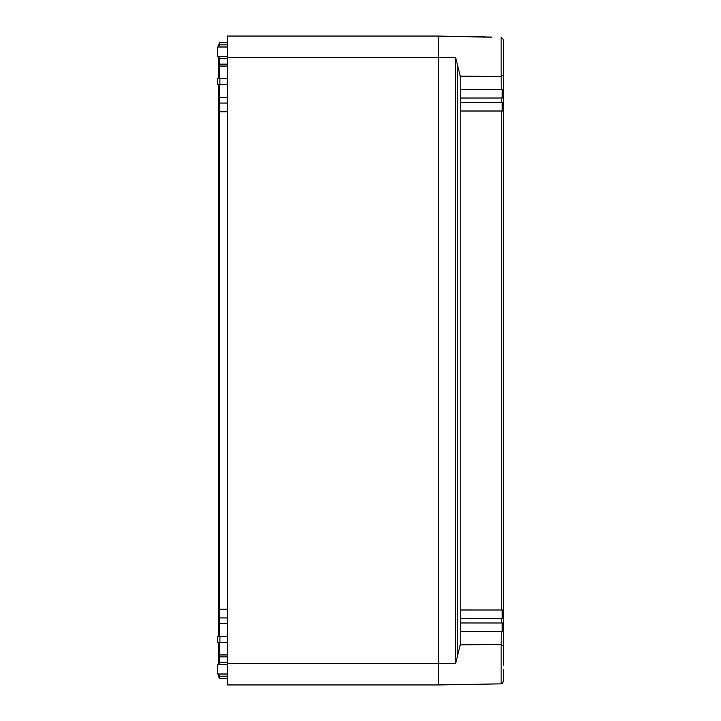 <?xml version="1.0" encoding="UTF-8"?>
<svg xmlns="http://www.w3.org/2000/svg" width="721" height="721" viewBox="0 0 721 721"><rect width="100%" height="100%" fill="white"/><g stroke="black" fill="none" stroke-linecap="round" stroke-linejoin="round"><path stroke-width="1.08" d="M218.823 677.172L218.409 675.568M217.742 664.726L218.823 662.878L218.823 642.483L217.742 642.465L217.742 636.237L217.769 642.465M227.476 636.201L217.742 636.237L218.823 636.219L218.823 84.781L217.742 84.763L217.742 78.535L217.742 84.763L217.742 78.535L217.742 84.763L227.476 84.799M227.476 58.762L218.823 58.762L218.823 78.517L218.364 78.517M218.823 58.762L217.742 56.247L219.905 58.41L227.476 58.41M218.418 45.432L219.581 42.512L219.581 44.855M218.823 66.981L219.581 66.053L219.581 58.392M219.581 64.142L227.476 64.142L219.581 64.142L218.823 65.458M227.476 66.053L219.581 66.053L219.436 78.499M219.581 78.499L227.476 78.328M227.476 97.696L219.581 97.696L219.581 84.799M218.823 97.696L219.581 97.696L219.581 103.076L218.823 104.392M218.823 111.755L219.581 111.755L219.581 103.076L227.476 103.076L219.581 103.076M227.476 111.755L219.581 111.755L219.581 609.245L218.823 609.245M219.581 636.201L219.581 617.924L227.476 617.924L219.581 617.924L218.823 616.608L219.581 617.924L219.581 609.245L227.476 609.245M219.581 662.608L219.581 656.858L227.476 656.858L219.581 656.858L218.823 655.542L219.581 656.858L219.581 642.501M219.581 678.488L227.476 678.488L219.581 678.488L219.581 676.145M227.476 42.512L219.581 42.512M227.476 674L217.742 674L217.742 664.753L219.905 662.59L227.476 662.59M227.476 47L217.742 47L217.742 56.247L227.476 56.247M227.476 642.501L217.742 642.465L219.905 642.501L219.905 636.201L218.319 636.228M217.742 674L219.905 676.163L227.476 676.163M219.427 78.499L217.742 78.535L219.905 78.499L219.905 84.799L218.319 84.772M227.476 78.499L219.905 78.499M217.742 47L219.905 44.837L227.476 44.837M501.167 644.556L503.258 646.016L503.258 631.677L460.214 631.623L460.214 644.835L455.681 663.32L455.681 57.68L438.368 57.68L438.368 684.95L438.368 57.68L227.476 57.68L227.476 36.05L438.368 36.05L438.368 57.68L438.368 36.05L485.783 37.132M227.476 57.68L227.476 663.32L455.681 663.32M460.214 644.835L501.131 644.547L501.131 683.85L438.368 684.95L227.476 684.95L227.476 663.32M501.131 76.453L501.131 37.15L503.258 39.313L503.258 89.323L460.214 89.377L460.214 76.165L501.131 76.453L501.212 89.377M503.258 646.016L503.258 664.338M503.24 682.003L503.258 669.485M455.681 57.68L460.214 76.165M501.167 76.444L503.258 74.984M492.01 36.987L491.307 37.231M503.258 56.662L503.258 51.515M501.212 631.623L501.131 644.547M460.521 631.623L460.521 622.971M501.212 618.645L460.214 618.645L460.214 622.971L503.258 622.998L503.258 618.663L501.212 618.645L501.212 622.971M460.521 618.645L460.521 609.993M501.212 111.007L460.214 111.007L460.214 609.993L503.258 610.011L503.258 102.139L503.258 110.989L501.212 111.007L501.212 609.993M460.521 111.007L460.521 102.355M503.258 98.002L460.214 98.029L460.214 102.355L503.258 102.337L503.258 62.781M460.521 98.029L460.521 89.377M503.258 661.373L503.258 665.267M503.258 55.733L503.258 59.627M502.177 98.029L502.177 89.377M502.177 111.007L502.177 102.355M502.177 618.645L502.177 609.993M502.177 631.623L502.177 622.971M503.258 96.019L503.258 92.964L502.177 92.964M503.258 618.861L503.258 610.011M503.258 658.219L503.258 624.981M502.177 628.036L503.258 628.036L503.258 622.998M227.476 623.304L218.823 623.304M219.436 642.501L227.476 642.672M227.476 654.947L219.581 654.947L218.823 654.019M227.476 662.238L218.823 662.238M227.476 664.753L217.742 664.753M457.736 655.299L457.736 65.701M501.212 98.029L501.212 102.355M485.089 36.861L455.681 36.356M503.258 681.687L501.131 683.85L502.627 683.22M501.131 37.15L503.258 39.313M491.578 37.068L485.557 36.978M491.425 37.059L490.019 37.204M488.541 37.231L487.072 37.15"/></g></svg>

